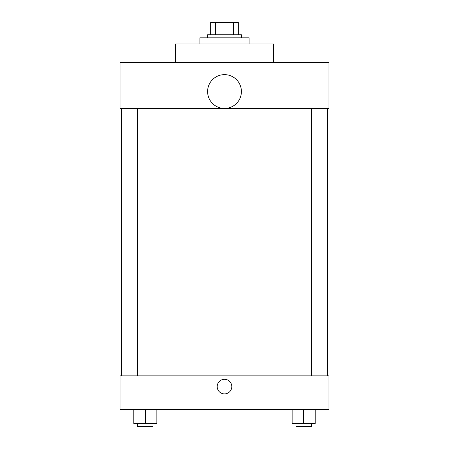 <?xml version="1.0" encoding="UTF-8"?>
<svg xmlns="http://www.w3.org/2000/svg" width="449" height="449" viewBox="0 0 449 449"><rect width="100%" height="100%" fill="white"/><g stroke="black" fill="none" stroke-linecap="round" stroke-linejoin="round"><path stroke-width="0.67" d="M215.486 34.741L215.486 22.45L210.671 22.45L210.671 34.741L210.671 22.45M215.486 22.45L238.329 22.45L238.329 34.741M233.514 34.741L233.514 22.45M207.601 37.817L207.601 34.741L241.399 34.741L241.399 37.817M249.083 43.963L249.083 37.817L199.917 37.817L199.917 43.963M273.666 62.4L273.666 43.963L175.334 43.963L175.334 62.4M120.018 62.4L328.982 62.4L328.982 108.495L120.018 108.495L120.018 62.4M207.601 91.545A16.899 16.899 0 0 0 232.952 106.183A16.899 16.899 0 0 0 232.952 76.908A16.899 16.899 0 0 0 207.601 91.545M121.556 375.847L121.556 108.495M295.981 108.495L295.981 375.847M137.658 375.847L137.658 108.495M120.018 375.847L328.982 375.847L328.982 409.651L120.018 409.651L120.018 375.847M224.5 393.902A7.296 7.296 0 0 1 218.18 382.952A7.296 7.296 0 0 1 230.82 382.952A7.296 7.296 0 0 1 224.5 393.902M292.136 409.651L292.136 423.474L315.187 423.474L315.187 409.651L315.187 423.474M303.659 423.474L303.659 409.651M311.342 423.474L311.342 426.55L295.981 426.55L295.981 423.474M133.813 409.651L133.813 423.474L156.864 423.474L156.864 409.651L156.864 423.474M145.341 423.474L145.341 409.651M153.019 423.474L153.019 426.55L137.658 426.55L137.658 423.474M327.444 375.847L327.444 108.495M311.342 108.495L311.342 375.847M153.019 375.847L153.019 108.495"/></g></svg>
